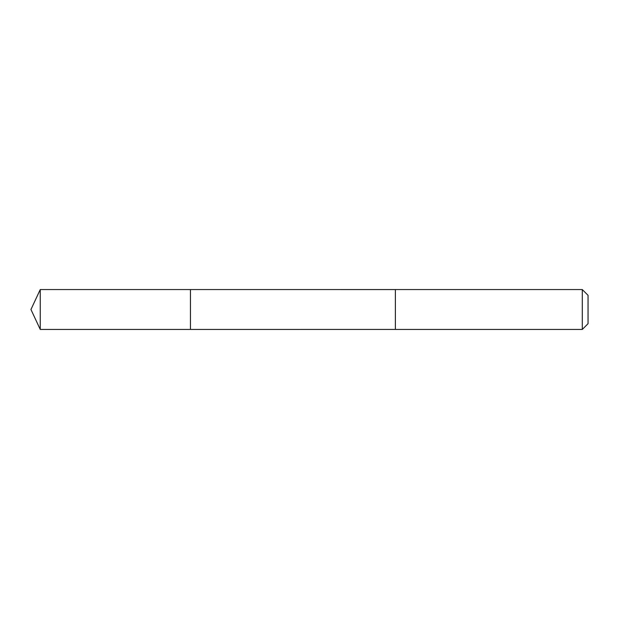 <?xml version="1.0" encoding="UTF-8"?>
<svg xmlns="http://www.w3.org/2000/svg" width="619" height="619" viewBox="0 0 619 619"><rect width="100%" height="100%" fill="white"/><g stroke="black" fill="none" stroke-linecap="round" stroke-linejoin="round"><path stroke-width="0.93" d="M190.459 329.44L190.459 289.56L40.25 289.56L40.25 329.44L190.459 329.44L190.459 289.56L395.371 289.568L395.371 329.432L40.25 329.44L30.95 309.5L40.25 329.44M395.371 296.455L395.371 329.44L582.293 329.44L582.293 289.56L395.371 289.56L395.371 296.455M582.293 289.56L588.05 295.317L588.05 323.683L582.293 329.44M30.95 309.5L40.25 289.56"/></g></svg>

